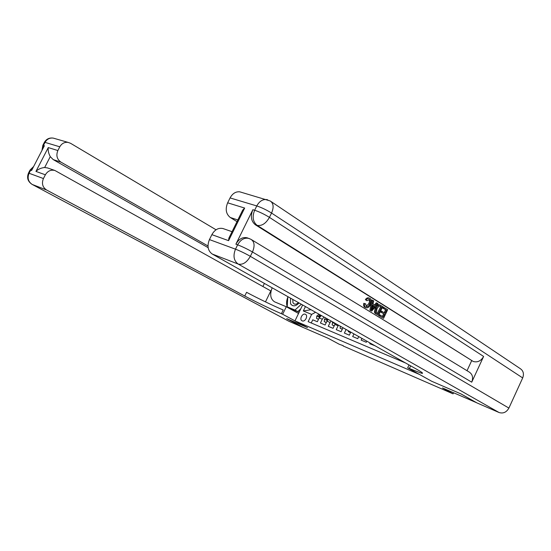 <?xml version="1.0" encoding="UTF-8"?>
<svg xmlns="http://www.w3.org/2000/svg" width="551" height="551" viewBox="0 0 551 551"><rect width="100%" height="100%" fill="white"/><g stroke="black" fill="none" stroke-linecap="round" stroke-linejoin="round"><path stroke-width="0.83" d="M302.162 320.854C305.109 322.314 308.47 315.565 305.419 314.304L305.33 314.27C302.368 312.837 299.041 319.573 302.093 320.827L302.162 320.854M302.644 304.978L294.978 320.868L307.527 327.618L286.885 318.698L303.691 327.687L328.375 338.404L339.368 344.32L343.218 345.67M476.656 402.753L442.508 387.966L453.067 393.848L453.569 392.767M294.978 320.868L419.497 374.466L431.66 381.251L460.746 393.82L476.643 402.788M311.239 322.969L312.754 319.807L317.348 321.736L319.167 317.948L322.266 319.229L324.036 317.032M322.266 319.229L320.441 323.031L325.118 324.994L326.95 321.171L330.104 322.48L331.075 321.006M330.104 322.48L328.265 326.316L333.038 328.32L334.884 324.456L338.1 325.786L338.445 325.159M338.1 325.786L336.248 329.663L341.103 331.709L342.97 327.804L343.624 328.079M346.104 329.47L344.382 333.079L349.334 335.16L350.787 332.115M353.942 333.892L352.674 336.558L357.73 338.679L358.722 336.585M361.945 338.404L361.132 340.112L366.291 342.274L366.821 341.152M370.107 343.004L369.762 343.734L375.086 345.808M453.067 393.848L343.094 345.945M315.592 312.279L311.625 314.401L308.14 321.653L405.646 363.033M311.625 314.401L303.325 310.971L305.454 306.563M335.463 323.471L334.884 324.456M328.217 319.394L326.95 321.171M321.329 315.509L319.167 317.948M303.325 310.971L311.005 309.69M290.522 298.146L290.535 303.753C292.739 306.762 295.584 306.501 299.076 302.967M292.774 299.42L292.953 302.74L294.131 303.932C295.522 304.496 296.961 304.056 298.435 302.609M300.784 308.829L297.76 311.597L287.209 306.824L287.829 296.631M301.328 304.235L294.978 310.061L287.209 306.824M297.76 311.597L294.978 310.061M366.029 306.452L368.667 303.842C369.652 301.989 369.707 300.481 368.846 299.317M369.604 304.193C370.658 302.162 370.651 300.605 369.59 299.517L366.959 300.77L365.368 299.634C366.394 298.167 367.489 297.588 368.66 297.898L370.01 298.442C371.594 299.758 371.725 301.838 370.389 304.669C369.218 307.121 367.772 308.154 366.043 307.761L364.741 307.224C363.66 306.501 363.343 305.192 363.805 303.305L365.664 303.876L366.47 306.707C367.744 306.893 368.784 306.053 369.604 304.193L368.667 303.842M366.043 307.761L364.741 307.224M374.542 304.958L376.326 302.795L378.076 303.649L371.705 311.115L370.83 310.578L372.841 300.371L373.668 300.887L372.999 304L375.348 305.461L377.256 303.14M371.705 311.115L369.893 310.22L371.904 300.019L372.841 300.371M382.373 307.885L382.849 306.879L387.684 309.669L383.565 318.354L378.854 315.682L379.329 314.676L383.289 316.887L384.557 314.215L380.81 312.121L381.285 311.115L385.032 313.209L386.458 310.206L382.373 307.885L383.303 308.236L383.785 307.231M382.435 316.37L383.627 313.863M384.185 312.686L385.528 309.855M251.793 239.837L468.984 371.897C472.517 374.143 473.433 377.566 471.732 382.174L483.62 356.456C481.037 360.96 477.593 362.641 473.281 361.49L255.395 224.808C251.104 221.302 250.264 216.261 252.868 209.697L235.883 244.196C238.831 238.989 242.578 236.854 247.11 237.791L247.606 237.963M471.601 360.836L467.028 370.713M378.599 315.324L374.907 313.12L374.411 312.004L375.265 307.885C376.34 305.488 377.69 304.434 379.308 304.731L382.752 306.583L378.599 315.324L375.844 313.471L375.341 312.362L376.195 308.236C377.277 305.839 378.627 304.786 380.245 305.082M271.168 201.632L520.089 368.523C523.333 370.678 524.201 373.812 522.685 377.924L508.897 408.084C506.472 412.313 503.187 413.794 499.048 412.513L476.952 402.919L461.056 393.951L431.757 381.299L407.671 367.854L421.205 373.144C423.981 373.847 422.514 372.572 416.811 369.328L212.231 254.025C207.83 250.774 206.9 245.96 209.435 239.589L235.497 249.169L237.633 244.83L235.883 244.196M409.035 364.941L407.671 367.854M240.264 215.035L242.729 210.041L244.678 208.064L228.596 240.663L211.873 234.65L209.435 239.589M211.873 234.65C214.745 229.636 218.423 227.591 222.914 228.527L223.424 228.706M236.999 221.647L230.284 217.493C226 214.057 225.118 209.166 227.646 202.816L244.678 208.064M252.868 209.697L254.652 210.241L256.773 205.936L230.07 197.919L227.646 202.816M230.07 197.919C232.522 193.491 235.745 191.459 239.754 191.824L241.352 192.285M228.596 240.663L228.83 238.204L230.897 234.017M386.458 310.206L383.303 308.236M384.557 314.215L380.81 312.121M381.74 312.472L382.215 311.467M383.565 318.354L378.854 315.682M379.784 316.04L380.259 315.034M381.512 307.114L379.887 306.156L378.819 306.239L376.96 308.732L376.402 312.438L377.215 313.168L378.317 313.843L381.512 307.114L380.397 306.418M376.195 308.236L375.265 307.885M375.341 312.362L374.411 312.004M375.844 313.471L374.907 313.12M377.463 313.326L380.576 306.762M372.903 308.422L374.632 306.328L372.752 305.164L371.753 309.827L372.903 308.422L372.118 308.126M370.83 310.578L369.893 310.22M372.18 307.823L373.695 305.984L372.703 305.364M374.632 306.328L373.695 305.984M369.59 299.517L369.06 299.324M365.678 307.582C364.59 306.852 364.28 305.543 364.741 303.656L363.805 303.305M364.741 303.656L365.664 303.876M366.959 300.77L365.368 299.634M366.305 299.978C367.331 298.511 368.426 297.933 369.597 298.243M28.886 173.661L28.487 173.083L29.072 173.269L43.433 178.552C41.483 183.428 42.537 187.244 46.587 189.999L32.233 184.454C28.232 181.747 27.178 178.021 29.072 173.269L30.677 170.176L31.586 170.5L44.383 145.746L43.453 145.457L45.044 142.378C46.966 139.1 49.7 137.681 53.247 138.108L54.68 138.521M31.896 184.275L289.13 321.364L303.477 327.597L286.678 318.609L307.458 327.583M272.166 287.801C269.618 294.468 270.438 299.152 274.618 301.858L286.3 306.742L282.656 314.256L281.409 313.719C271.781 309.607 254.796 301.411 244.761 296.025L46.587 189.999M264.404 283.428L262.903 286.513M265.472 301.879L270.803 290.928L54.886 170.473C50.844 169.55 47.668 170.989 45.368 174.791L35.946 171.409L48.254 147.578C47.889 150.423 48.557 153.44 50.272 156.636L44.672 167.504L47.703 167.986M48.254 147.578L57.862 150.54L59.79 146.807L45.044 142.378L44.259 142.578M57.862 150.54C55.92 155.403 56.939 159.267 60.927 162.125L53.213 159.604L50.272 156.636M207.982 245.973L60.927 162.125M216.054 229.781L70.597 143.315L68.131 142.399C64.536 141.965 61.753 143.439 59.79 146.807M289.13 321.364L288.772 321.185M298.546 313.471L286.3 306.742M307.458 327.59L282.656 314.256M43.433 178.552L45.368 174.791M208.14 247.654L53.213 159.604M281.409 313.719L283.214 309.993C273.565 305.929 256.587 297.733 246.579 292.305L244.761 296.025M44.672 167.504C41.118 167.862 38.212 169.164 35.946 171.409M287.484 307.389L287.25 306.852M287.216 306.742C286.224 303.897 286.417 300.729 287.787 297.237M287.663 307.072L287.636 307.458L299.131 312.259M348.377 330.758L348.308 331.64L350.567 332.577M348.308 331.64L350.512 332.687M340.311 326.206L340.139 328.238L342.329 329.147M340.139 328.238L342.274 329.257M334.243 325.786L332.129 324.904L332.68 321.908M332.129 324.904L334.195 325.896M334.168 322.748L334.822 323.113M326.316 322.487L324.27 321.639L324.491 319.236L325.558 317.893M324.27 321.639L326.268 322.597M326.874 318.636L326.502 319.876L327.721 319.112M318.54 319.256L316.556 318.43L316.784 316.054L319.043 314.222M316.556 318.43L318.492 319.36M320.193 314.869L318.698 315.923L318.76 316.68L320.951 315.296M410.64 365.85L409.359 368.578M522.685 377.924L271.553 213.058L269.439 217.37L483.62 356.456M471.732 382.174L252.468 251.986L250.333 256.332L508.897 408.084M499.048 412.513L238.177 264.053L212.231 254.025M473.281 361.49L257.172 225.387L255.395 224.808M237.832 219.959L230.284 217.493M249.217 238.514L248.873 238.404C244.341 237.467 240.587 239.609 237.633 244.83C242.399 246.662 247.344 249.045 252.468 251.986C255.03 245.842 254.5 241.607 250.884 239.279L247.11 237.791M238.177 264.053C242.736 265.065 246.786 262.496 250.333 256.332C245.202 253.412 240.25 251.022 235.497 249.169C232.873 255.781 233.769 260.74 238.177 264.053M267.738 199.834L266.615 199.565C262.572 199.214 259.294 201.342 256.773 205.936C261.622 207.562 266.546 209.931 271.553 213.058C274.012 207.231 273.537 203.188 270.128 200.936L239.754 191.824M257.172 225.387C261.815 226.179 265.906 223.506 269.439 217.37C264.418 214.263 259.493 211.887 254.652 210.241C252.041 216.825 252.881 221.874 257.172 225.387M376.746 314.187L375.816 313.829M42.468 149.452L43.453 145.457L42.847 145.312L41.966 150.423M43.164 146.07L42.847 145.312L44.438 142.234C46.449 138.962 49.383 137.585 53.247 138.108L68.131 142.399M33.659 166.492L30.085 169.99L30.677 170.176L33.342 167.105M289.048 321.329L32.158 184.42C27.819 181.582 26.593 177.801 28.487 173.083L29.968 170.211M332.336 322.535L335.277 323.747M324.484 319.291L327.342 320.475M327.287 319.594L326.433 319.112M316.784 316.109L319.552 317.259M318.946 314.235L319.387 314.414M319.539 316.398L318.698 315.923M421.618 372.262L421.205 373.144M222.914 228.527L232.047 231.682M228.83 238.204L242.729 210.041M47.234 167.828L54.886 170.473"/></g></svg>
